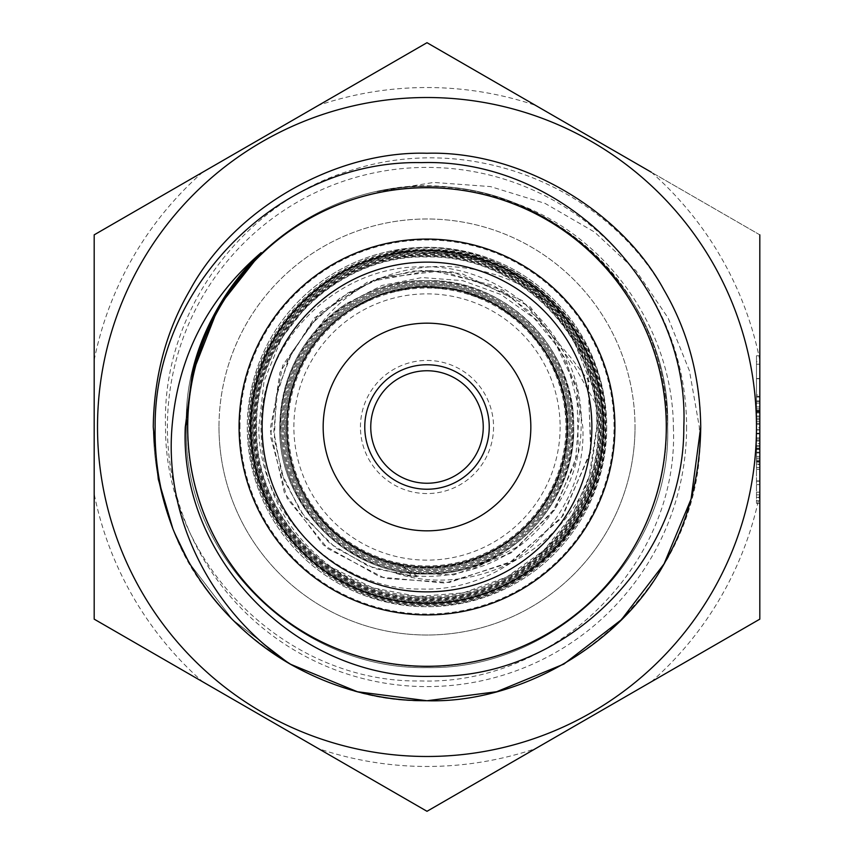 <?xml version="1.0" encoding="UTF-8"?>
<svg xmlns="http://www.w3.org/2000/svg" width="854" height="854" viewBox="0 0 854 854"><rect width="100%" height="100%" fill="white"/><g stroke="black" fill="none" stroke-linecap="round" stroke-linejoin="round"><path stroke-width="0.64" stroke-dasharray="4.27 3.2" d="M569.095 427C570.942 351.165 502.985 283.304 427.246 285.183C351.464 283.218 283.453 351.133 285.482 427C283.464 351.165 351.464 283.24 427.256 285.215C502.953 283.314 570.931 351.207 569.074 427C571.166 503.038 502.814 571.347 426.84 569.362C350.663 571.262 282.535 503.134 284.35 427C282.503 503.134 350.652 571.305 426.84 569.394C502.825 571.379 571.209 503.038 569.095 427M285.482 427C283.571 502.344 351.325 570.184 426.712 568.241C502.301 570.226 569.949 502.494 567.953 427C569.447 356.364 510.158 291.62 439.735 286.901C369.43 279.098 299.722 332.163 288.791 402.266A140.408 140.408 0 0 1 347.738 311.112L381.685 294.054L419.026 286.72L456.986 289.687L492.747 302.722L523.651 324.819L547.51 354.367L562.615 389.285L567.814 427C569.842 502.43 502.173 570.141 426.669 568.134C351.293 570.045 283.656 502.28 285.514 427M570.248 427C572.148 350.684 503.625 282.076 427.246 284.04C350.813 282.012 282.247 350.652 284.329 427C282.268 350.684 350.834 282.033 427.235 284.072C503.604 282.098 572.116 350.716 570.216 427C572.244 503.775 503.486 572.5 426.712 570.504C350.119 572.447 281.297 503.625 283.208 427C281.105 349.991 350.289 280.913 427.181 282.92C504.234 280.987 573.205 349.937 571.369 427C573.247 349.916 504.244 280.955 427.181 282.887C350.268 280.881 281.062 349.98 283.176 427C281.254 503.657 350.108 572.468 426.712 570.536C503.497 572.532 572.276 503.796 570.248 427M282.023 427C280.133 504.266 349.425 573.664 426.808 571.689C504.084 573.739 573.525 504.244 571.401 427C573.493 504.223 504.063 573.707 426.808 571.657C349.435 573.642 280.165 504.234 282.055 427C279.995 349.339 349.585 279.738 427.299 281.777C504.799 279.792 574.464 349.489 572.511 427C574.603 505.002 504.661 574.806 426.797 572.799C348.87 574.753 279.034 504.981 280.913 427C278.735 348.891 349.04 278.543 427.171 280.624C505.493 278.639 575.543 348.784 573.653 427C575.575 348.763 505.525 278.596 427.16 280.582C349.03 278.511 278.703 348.859 280.87 427C278.991 505.002 348.838 574.774 426.786 572.842C504.682 574.838 574.625 505.045 572.554 427C574.507 349.478 504.831 279.76 427.299 281.735C349.585 279.696 279.963 349.318 282.023 427M318.809 326.879C293.2 355.317 280.176 388.687 279.728 427C277.731 505.408 348.261 576.002 426.712 573.984C505.365 576.055 575.777 505.579 573.696 427C575.745 505.547 505.344 576.023 426.701 573.941C348.304 575.97 277.774 505.408 279.77 427C281.126 374.97 303.149 333.957 345.849 303.939L382.058 285.439L422.025 277.55L462.665 280.646L500.967 294.523L534.113 318.158L559.893 349.596L576.535 386.734L582.823 427C587.296 513.841 508.642 592.121 422.047 589.036C335.494 590.669 258.495 513.158 258.815 427L264.067 381.14L281.478 338.365L309.821 301.91L346.809 274.315L389.68 257.492L435.572 252.645L481.176 259.968L523.395 278.927C545.268 293.306 563.128 311.582 576.984 333.765C518.922 249.614 379.422 241.041 318.809 326.879A147.411 147.411 0 0 1 345.849 303.939M239.963 427A187.037 187.037 0 0 1 427 239.963A187.037 187.037 0 0 1 614.037 427A187.037 187.037 0 0 1 427 614.037A187.037 187.037 0 0 1 239.963 427M427 756.484A329.484 329.484 0 0 1 97.516 427A329.484 329.484 0 0 1 427 97.516A329.484 329.484 0 0 1 756.484 427A329.484 329.484 0 0 1 427 756.484M759.814 234.85L427 42.7L318.521 105.33A339.465 339.465 0 0 1 535.479 105.33L427 42.7L94.186 234.85L94.186 619.15L202.665 681.78A339.465 339.465 0 0 1 94.186 493.89L94.186 619.15L427 811.3L759.814 619.15L759.814 234.85L759.814 360.11L759.814 234.85L651.335 172.22A339.465 339.465 0 0 1 759.814 360.11M759.814 464.629L759.814 433.224L759.814 464.629L756.484 464.629L756.484 433.224L756.484 464.629M759.814 443.642L759.814 406.942L759.814 452.172L759.814 412.92L759.814 443.642L756.484 443.642L756.484 449.61L756.484 406.942L756.484 443.642M759.814 493.89A339.465 339.465 0 0 1 651.335 681.78L759.814 619.15L759.814 458.15L759.814 503.369L756.484 503.369L756.484 458.15L756.484 503.369M759.814 400.974L759.814 355.744L759.814 400.974L756.484 400.974L756.484 355.744L756.484 400.974M759.814 427.769L759.814 396.363L759.814 427.769L756.484 427.769L756.484 396.363L756.484 427.769M187.378 427A239.622 239.622 0 0 1 427 187.378A239.622 239.622 0 0 1 666.622 427A239.622 239.622 0 0 1 427 666.622A239.622 239.622 0 0 1 187.378 427A239.622 239.622 0 0 1 427 187.378A239.622 239.622 0 0 1 666.622 427A239.622 239.622 0 0 1 427 666.622A239.622 239.622 0 0 1 187.378 427A239.622 239.622 0 0 0 427 666.622A239.622 239.622 0 0 0 666.622 427M94.186 360.11A339.465 339.465 0 0 1 202.665 172.22L94.186 234.85M318.521 748.67L427 811.3L535.479 748.67A339.465 339.465 0 0 1 318.521 748.67M759.814 355.744L756.484 355.744M759.814 378.717L756.484 378.717L759.814 378.717M756.484 394.996L756.484 378.514L756.484 394.996L759.814 394.996L759.814 361.712L759.814 394.996M756.484 361.712L756.484 378.514L756.484 361.712L759.814 361.712M756.484 378.514L759.814 378.514L756.484 378.514M756.484 364.231L759.814 364.231M759.814 429.797L756.484 429.797M759.814 449.61L756.484 449.61M759.814 410.358L756.484 410.358M759.814 418.129L756.484 418.129M759.814 410.913L756.484 410.913M759.814 406.942L756.484 406.942M759.814 429.968L756.484 429.968M759.814 452.172L756.484 452.172M759.814 446.194L756.484 446.194M759.814 440.984L756.484 440.984M759.814 429.861L756.484 429.861M759.814 412.92L756.484 412.92M759.814 433.394L756.484 433.394L759.814 433.394M759.814 416.325L756.484 416.325M759.814 429.722L756.484 429.722M759.814 481.005L756.484 481.005M759.814 500.818L756.484 500.818M759.814 461.555L756.484 461.555M759.814 469.337L756.484 469.337M759.814 462.121L756.484 462.121M759.814 458.15L756.484 458.15M759.814 481.176L756.484 481.176M759.814 497.402L756.484 497.402M759.814 492.182L756.484 492.182M759.814 481.069L756.484 481.069M759.814 464.117L756.484 464.117M759.814 484.602L756.484 484.602L759.814 484.602M759.814 467.533L756.484 467.533M759.814 480.919L756.484 480.919M759.814 494.84L756.484 494.84M759.814 448.435L756.484 448.435L759.814 448.435M759.814 460.125L756.484 460.125M759.814 438.006L756.484 438.006M759.814 439.917L756.484 439.917M759.814 458.246L756.484 458.246M759.814 461.213L756.484 461.213M759.814 448.094L756.484 448.094M759.814 433.907L756.484 433.907M759.814 438.23L756.484 438.23M759.814 448.628L756.484 448.628M759.814 456.442L756.484 456.442M759.814 452.93L756.484 452.93M759.814 445.767L756.484 445.767M759.814 433.224L756.484 433.224M759.814 411.575L756.484 411.575L759.814 411.575M759.814 423.264L756.484 423.264M759.814 401.145L756.484 401.145M759.814 403.045L756.484 403.045M759.814 421.374L756.484 421.374M759.814 424.353L756.484 424.353M759.814 411.233L756.484 411.233M759.814 397.046L756.484 397.046M759.814 401.369L756.484 401.369M759.814 411.767L756.484 411.767M759.814 419.57L756.484 419.57M759.814 416.069L756.484 416.069M759.814 408.906L756.484 408.906M759.814 396.363L756.484 396.363M673.379 427C679.506 563.106 556.562 685.388 421.001 680.948C285.204 683.488 164.619 562.487 165.548 427C161.491 311.774 243.251 201.234 353.716 169.53C463.402 134.783 591.075 179.66 655.338 276.023A273.739 273.739 0 0 1 699.96 447.699L699.319 427L689.498 370.988L668.116 318.019L636.049 270.782L594.48 232.01L545.033 203.38L490.538 186.599L433.736 182.446L377.084 191.606A240.625 240.625 0 0 1 515.923 203.412C607.749 236.184 672.728 329.868 673.379 427M515.923 203.412C608.785 241.234 667.326 328.192 667.625 427C671.842 556.456 554.694 670.038 427 667.625C299.306 670.038 182.158 556.456 186.375 427L192.246 374.159L186.375 427C182.158 556.456 299.306 670.038 427 667.625C554.694 670.038 671.842 556.456 667.625 427C671.842 297.544 554.694 183.962 427 186.375C299.306 183.962 182.158 297.544 186.375 427C182.158 556.456 299.306 670.038 427 667.625C554.694 670.038 671.842 556.456 667.625 427C671.842 297.544 554.694 183.962 427 186.375C299.306 183.962 182.158 297.544 186.375 427C182.158 556.456 299.306 670.038 427 667.625C554.694 670.038 671.842 556.456 667.625 427C671.842 297.544 554.694 183.962 427 186.375C299.306 183.962 182.158 297.544 186.375 427C182.158 556.456 299.306 670.038 427 667.625C554.694 670.038 671.842 556.456 667.625 427C671.842 297.544 554.694 183.962 427 186.375C299.306 183.962 182.158 297.544 186.375 427C182.158 556.456 299.306 670.038 427 667.625C554.694 670.038 671.842 556.456 667.625 427C671.842 297.544 554.694 183.962 427 186.375C299.306 183.962 182.158 297.544 186.375 427C182.158 556.456 299.306 670.038 427 667.625C554.694 670.038 671.842 556.456 667.625 427C671.842 297.544 554.694 183.962 427 186.375C299.306 183.962 182.158 297.544 186.375 427C182.158 556.456 299.306 670.038 427 667.625C554.694 670.038 671.842 556.456 667.625 427C671.842 297.544 554.694 183.962 427 186.375C299.306 183.962 182.158 297.544 186.375 427C182.158 556.456 299.306 670.038 427 667.625C554.694 670.038 671.842 556.456 667.625 427C671.842 297.544 554.694 183.962 427 186.375C299.306 183.962 182.158 297.544 186.375 427C182.158 556.456 299.306 670.038 427 667.625C554.694 670.038 671.842 556.456 667.625 427C671.842 297.544 554.694 183.962 427 186.375C299.306 183.962 182.158 297.544 186.375 427C182.158 556.456 299.306 670.038 427 667.625C554.694 670.038 671.842 556.456 667.625 427C671.842 297.544 554.694 183.962 427 186.375C299.306 183.962 182.158 297.544 186.375 427C182.158 556.456 299.306 670.038 427 667.625C554.694 670.038 671.842 556.456 667.625 427C671.842 297.544 554.694 183.962 427 186.375C299.306 183.962 182.158 297.544 186.375 427C182.158 556.456 299.306 670.038 427 667.625C554.694 670.038 671.842 556.456 667.625 427C671.842 297.544 554.694 183.962 427 186.375C299.306 183.962 182.158 297.544 186.375 427C182.158 556.456 299.306 670.038 427 667.625C554.694 670.038 671.842 556.456 667.625 427C671.842 297.544 554.694 183.962 427 186.375C299.306 183.962 182.158 297.544 186.375 427C182.158 556.456 299.306 670.038 427 667.625C554.694 670.038 671.842 556.456 667.625 427C671.842 297.544 554.694 183.962 427 186.375C299.306 183.962 182.158 297.544 186.375 427C182.158 556.456 299.306 670.038 427 667.625C554.694 670.038 671.842 556.456 667.625 427C667.038 382.667 656.288 342.561 635.387 306.693C588.118 219.008 471.718 167.715 377.084 191.606M655.338 276.023C684.641 319.93 699.778 370.252 700.739 427C700.066 376.571 687.844 330.946 664.07 290.125C620.335 208.984 519.147 150.56 427 153.261C334.853 150.56 233.665 208.984 189.94 290.125C166.156 330.946 153.933 376.571 153.261 427C153.933 477.429 166.156 523.054 189.94 563.875C233.665 645.016 334.853 703.44 427 700.739C564.643 703.472 694.249 585.983 699.96 447.699M172.86 528.722L189.94 563.875L232.608 619.726L290.264 664.145L232.608 619.726L189.94 563.875L172.86 528.722L189.94 563.875L232.608 619.726L290.264 664.145L232.608 619.726L189.94 563.875L172.86 528.722L189.94 563.875L232.608 619.726L290.264 664.145L232.608 619.726L189.94 563.875L172.86 528.722C207.949 626.9 320.506 704.091 427 700.739C519.147 703.44 620.335 645.016 664.07 563.875C687.844 523.054 700.066 477.429 700.739 427C700.066 376.571 687.844 330.946 664.07 290.125C620.335 208.984 519.147 150.56 427 153.261C334.853 150.56 233.665 208.984 189.94 290.125C166.156 330.946 153.933 376.571 153.261 427C153.933 477.429 166.156 523.054 189.94 563.875C233.665 645.016 334.853 703.44 427 700.739C519.147 703.44 620.335 645.016 664.07 563.875C687.844 523.054 700.066 477.429 700.739 427C700.066 376.571 687.844 330.946 664.07 290.125C620.335 208.984 519.147 150.56 427 153.261C334.853 150.56 233.665 208.984 189.94 290.125C166.156 330.946 153.933 376.571 153.261 427C153.933 477.429 166.156 523.054 189.94 563.875C233.665 645.016 334.853 703.44 427 700.739C519.147 703.44 620.335 645.016 664.07 563.875C687.844 523.054 700.066 477.429 700.739 427C700.066 376.571 687.844 330.946 664.07 290.125C620.335 208.984 519.147 150.56 427 153.261C334.853 150.56 233.665 208.984 189.94 290.125C166.156 330.946 153.933 376.571 153.261 427C153.933 477.429 166.156 523.054 189.94 563.875C233.665 645.016 334.853 703.44 427 700.739C519.147 703.44 620.335 645.016 664.07 563.875C687.844 523.054 700.066 477.429 700.739 427C700.066 376.571 687.844 330.946 664.07 290.125C620.335 208.984 519.147 150.56 427 153.261C334.853 150.56 233.665 208.984 189.94 290.125C166.156 330.946 153.933 376.571 153.261 427C153.933 477.429 166.156 523.054 189.94 563.875C233.665 645.016 334.853 703.44 427 700.739C519.147 703.44 620.335 645.016 664.07 563.875C687.844 523.054 700.066 477.429 700.739 427C700.066 376.571 687.844 330.946 664.07 290.125C620.335 208.984 519.147 150.56 427 153.261C334.853 150.56 233.665 208.984 189.94 290.125C166.156 330.946 153.933 376.571 153.261 427C153.933 477.429 166.156 523.054 189.94 563.875C233.665 645.016 334.853 703.44 427 700.739C519.147 703.44 620.335 645.016 664.07 563.875C687.844 523.054 700.066 477.429 700.739 427M364.765 427A62.235 62.235 0 0 0 427 489.235A62.235 62.235 0 0 0 489.235 427A62.235 62.235 0 0 0 427 364.765A62.235 62.235 0 0 0 364.765 427M403.227 565.38C337.543 555.388 285.311 493.495 286.592 427C284.596 501.928 352.008 569.362 426.925 567.408C502.056 569.351 569.308 502.056 567.408 427A140.408 140.408 0 0 1 427 567.408A140.408 140.408 0 0 1 286.592 427A140.408 140.408 0 0 1 427 286.592A140.408 140.408 0 0 1 567.408 427C569.308 351.976 502.088 284.66 426.957 286.592C351.997 284.638 284.606 352.061 286.592 427C285.343 493.516 337.49 555.378 403.301 565.391L403.12 566.17L403.301 565.391M567.408 427C569.319 351.891 502.024 284.692 427 286.592C351.987 284.692 284.681 351.88 286.592 427C284.649 352.019 351.965 284.681 426.893 286.592C502.035 284.649 569.308 351.901 567.408 427C569.351 501.971 502.035 569.383 426.968 567.408C351.965 569.362 284.638 501.949 286.592 427C284.692 502.045 351.933 569.351 427.064 567.408C501.981 569.372 569.404 501.928 567.408 427M288.791 402.266L286.592 427C287.841 378.386 308.219 339.753 347.738 311.112M576.984 333.765L593.05 380.019L595.921 403.878L574.763 366.612L530.142 306.714L461.704 273.547L422.869 270.344L384.129 276.877L347.759 293.007L316.386 318.435L292.41 351.432L277.635 389.84L273.814 431.473L281.542 473.084L300.565 511.567L330.167 543.656L368.384 566.159L412.215 576.717L403.173 566.149M523.395 278.927L555.42 308.721L578.809 345.176L592.43 385.56L570.365 357.047L522.232 300.533L452.278 271.839L413.582 270.996L375.514 279.685L340.308 297.811L310.632 324.819L288.599 358.808L275.959 397.708L274.347 439.255L284.03 480.161L304.782 517.471L335.675 547.948L374.639 568.572L418.609 577.155L403.12 566.17M280.56 427A146.44 146.44 0 0 0 427 573.44A146.44 146.44 0 0 0 573.44 427A146.44 146.44 0 0 0 427 280.56A146.44 146.44 0 0 0 280.56 427M218.987 427A208.013 208.013 0 0 0 427 635.013A208.013 208.013 0 0 0 635.013 427A208.013 208.013 0 0 1 427 635.013A208.013 208.013 0 0 1 218.987 427A208.013 208.013 0 0 1 427 218.987A208.013 208.013 0 0 1 635.013 427A208.013 208.013 0 0 0 427 218.987A208.013 208.013 0 0 0 218.987 427M288.065 427A138.935 138.935 0 0 0 427 565.935A138.935 138.935 0 0 0 565.935 427A138.935 138.935 0 0 0 427 288.065A138.935 138.935 0 0 0 288.065 427M606.724 427A179.724 179.724 0 0 1 427 606.724A179.724 179.724 0 0 1 247.276 427A179.724 179.724 0 0 1 427 247.276A179.724 179.724 0 0 1 606.724 427A179.724 179.724 0 0 1 427 606.724A179.724 179.724 0 0 1 247.276 427A179.724 179.724 0 0 1 427 247.276A179.724 179.724 0 0 1 606.724 427M604.803 427C607.205 521.741 522.072 606.948 427.278 604.515C332.323 607.013 247.244 521.826 249.774 427C247.479 332.419 332.174 247.649 426.861 250.062C521.271 247.575 606.255 332.548 603.65 427C605.956 521.324 521.452 605.721 427.246 603.362C332.996 605.785 248.429 521.356 250.927 427C248.525 333.209 332.879 248.792 426.69 251.215C520.759 248.738 604.974 333.028 602.497 427C604.771 520.62 520.919 604.6 427.149 602.209C333.647 604.685 249.496 520.513 252.079 427C249.806 333.594 333.455 250.019 426.797 252.368C520.054 249.955 603.831 333.583 601.344 427C603.703 519.905 520.203 603.436 427.31 601.056C334.192 603.49 250.777 520.086 253.232 427C250.937 334.373 334.031 251.129 426.808 253.521C519.467 251.065 602.721 334.384 600.191 427C602.422 519.488 519.648 602.23 427.171 599.903C334.875 602.316 251.866 519.403 254.385 427C252.069 334.949 334.725 252.346 426.712 254.663C518.88 252.282 601.451 334.789 599.049 427C601.344 518.677 519.008 601.12 427.256 598.761C335.419 601.195 253.062 518.72 255.527 427C253.318 335.483 335.27 253.489 426.851 255.816C518.207 253.424 600.405 335.59 597.896 427C600.138 518.218 518.367 599.892 427.256 597.608C336.081 599.956 254.268 518.282 256.68 427C254.375 336.284 335.942 254.631 426.701 256.969C517.684 254.588 599.145 336.124 596.743 427L588.886 477.856A169.69 169.69 0 0 1 331.491 567.259L372.515 587.755L417.606 596.519L463.412 592.879L506.561 577.101L543.838 550.392L572.618 514.695L590.819 472.529L597.085 427C599.508 335.985 517.855 254.236 426.722 256.627C335.75 254.3 254.044 336.081 256.349 427C253.937 518.463 335.889 600.309 427.267 597.939C518.527 600.245 600.501 518.367 598.227 427C600.736 335.398 518.378 253.094 426.851 255.485C335.088 253.179 252.987 335.28 255.197 427C252.709 518.88 335.259 601.526 427.235 599.092C519.189 601.462 601.675 518.848 599.369 427C601.792 334.629 519.061 251.951 426.701 254.343C334.554 252.005 251.727 334.789 254.054 427C251.535 519.584 334.715 602.636 427.171 600.234C519.819 602.561 602.753 519.659 600.522 427C603.052 334.213 519.638 250.745 426.808 253.2C333.861 250.809 250.606 334.192 252.912 427C250.457 520.246 334.01 603.821 427.31 601.376C520.374 603.757 604.024 520.086 601.664 427C604.162 333.423 520.214 249.635 426.797 252.047C333.284 249.699 249.485 333.434 251.759 427C249.187 520.684 333.466 604.995 427.16 602.518C521.089 604.92 605.091 520.78 602.807 427C605.283 332.857 520.919 248.429 426.69 250.905C332.718 248.482 248.215 333.039 250.617 427C248.119 521.527 332.836 606.084 427.224 603.671C521.623 606.02 606.255 521.506 603.959 427C606.564 332.398 521.431 247.254 426.861 249.763C332.014 247.34 247.169 332.27 249.475 427C246.955 522.082 332.27 607.418 427.47 604.813C522.467 607.109 607.589 521.847 605.262 427C609.105 317.816 496.75 226.406 390.748 251.951L390.342 251.941C496.633 225.947 609.489 317.507 605.785 427C608.272 522.349 522.552 608.208 427.171 605.667C331.63 608.123 246.08 522.402 248.621 427C246.24 331.886 331.533 246.518 426.84 248.909C522.018 246.507 607.301 331.758 604.803 427M566.778 427A139.778 139.778 0 0 1 427 566.778A139.778 139.778 0 0 1 287.222 427A139.778 139.778 0 0 1 427 287.222A139.778 139.778 0 0 1 566.778 427A139.778 139.778 0 0 1 427 566.778A139.778 139.778 0 0 1 287.222 427A139.778 139.778 0 0 1 427 287.222A139.778 139.778 0 0 1 566.778 427M588.886 477.856C560.363 553.488 470.373 599.455 392.765 572.233C419.656 578.574 446.236 577.571 472.497 569.223C534.657 552.111 580.517 491.178 581.136 427C585.342 341.109 507.767 264.003 422.303 266.896C336.7 265.423 260.726 341.653 261.014 427C261.345 485.371 284.841 532.127 331.491 567.259M560.128 427A133.128 133.128 0 0 1 427 560.128A133.128 133.128 0 0 1 293.872 427A133.128 133.128 0 0 1 427 293.872A133.128 133.128 0 0 1 560.128 427M360.441 427A66.559 66.559 0 0 1 427 360.441A66.559 66.559 0 0 1 493.559 427A66.559 66.559 0 0 1 427 493.559A66.559 66.559 0 0 1 360.441 427M370.753 427A56.247 56.247 0 0 1 427 370.753A56.247 56.247 0 0 1 483.247 427A56.247 56.247 0 0 1 427 483.247A56.247 56.247 0 0 1 370.753 427M472.497 569.223L518.218 546.485L553.808 509.678L575.265 462.612L579.652 410.806L566.33 360.228L536.515 316.653L493.761 285.449L431.099 270.419L367.7 281.969L314.421 317.955L279.941 372.472L270.462 436.319L287.232 498.533L327.829 548.663L385.165 578.446L449.482 582.46L512.432 561.163L562.978 515.773L591.085 449.919L587.616 374.735L572.735 338.291L549.058 305.54L517.343 278.489L479.126 259.402L436.127 250.147L390.748 251.951M392.765 572.233L453.549 574.966L510.852 553.072L554.961 509.699L578.35 452.161L576.952 389.477L550.382 332.27L503.017 290.147L440.813 270.899L376.155 278.767L320.357 312.041L282.77 365.277L270.131 429.252L284.382 492.822L323.41 544.991L380.286 577.08L445.126 583.111L509.112 563.064L561.078 518.485L590.648 452.599L588.235 376.71L573.621 339.743L550.008 306.469L518.154 278.938L479.628 259.499L436.202 250.073L390.342 251.941M686.595 427A259.595 259.595 0 0 1 427 686.595A259.595 259.595 0 0 1 167.405 427A259.595 259.595 0 0 1 427 167.405A259.595 259.595 0 0 1 686.595 427M759.814 449.514L756.484 449.514M759.814 412.653L756.484 412.653"/><path stroke-width="1.28" d="M759.814 234.85L759.814 619.15L427 811.3L94.186 619.15L94.186 234.85L427 42.7L651.335 172.22M759.814 503.369L759.814 619.15L651.335 681.78M427 97.516A329.484 329.484 0 0 1 756.484 427A329.484 329.484 0 0 1 427 756.484A329.484 329.484 0 0 1 97.516 427A329.484 329.484 0 0 1 427 97.516M318.521 105.33L427 42.7L535.479 105.33M94.186 234.85L202.665 172.22M202.665 681.78L94.186 619.15L94.186 493.89M535.479 748.67L427 811.3L318.521 748.67M700.739 427C700.066 376.571 687.844 330.946 664.07 290.125C620.335 208.984 519.147 150.56 427 153.261C334.853 150.56 233.665 208.984 189.94 290.125C166.156 330.946 153.933 376.571 153.261 427C153.933 376.571 166.156 330.946 189.94 290.125C233.665 208.984 334.853 150.56 427 153.261C519.147 150.56 620.335 208.984 664.07 290.125C687.844 330.946 700.066 376.571 700.739 427C700.066 376.571 687.844 330.946 664.07 290.125C620.335 208.984 519.147 150.56 427 153.261C334.853 150.56 233.665 208.984 189.94 290.125C166.156 330.946 153.933 376.571 153.261 427L158.3 479.265L172.86 528.722L158.3 479.265L153.261 427L158.3 479.265L172.86 528.722L158.3 479.265L153.261 427C153.933 376.571 166.156 330.946 189.94 290.125C233.665 208.984 334.853 150.56 427 153.261C519.147 150.56 620.335 208.984 664.07 290.125C687.844 330.946 700.066 376.571 700.739 427L691.089 499.056L664.07 563.875L621.445 619.673L563.875 664.07L496.644 691.729L427 700.739L357.431 691.751L290.264 664.145A273.739 273.739 0 0 1 172.86 528.722L158.3 479.265L153.261 427C153.933 376.571 166.156 330.946 189.94 290.125C233.665 208.984 334.853 150.56 427 153.261C519.147 150.56 620.335 208.984 664.07 290.125C687.844 330.946 700.066 376.571 700.739 427L691.089 499.056L664.07 563.875L621.445 619.673L563.875 664.07L496.644 691.729L427 700.739L357.431 691.751L290.264 664.145C213.03 613.076 164.235 520.054 172.017 427C177.888 356.887 207.607 298.772 261.185 252.624A240.625 240.625 0 0 0 192.246 374.159L185.275 427C179.18 560.768 300.224 680.809 433.053 676.293C566.448 678.695 684.609 560.032 683.798 427C690.171 285.738 562.338 158.107 421.353 162.634C280.005 159.698 154.126 285.642 155.129 427C154.542 462.099 160.456 496.003 172.86 528.722L158.3 479.265L153.261 427C153.933 376.571 166.156 330.946 189.94 290.125C233.665 208.984 334.853 150.56 427 153.261C519.147 150.56 620.335 208.984 664.07 290.125C687.844 330.946 700.066 376.571 700.739 427L691.089 499.056L664.07 563.875L621.445 619.673L563.875 664.07L496.644 691.729L427 700.739L357.431 691.751L290.264 664.145L357.431 691.751L427 700.739L496.644 691.729L563.875 664.07L621.445 619.673L664.07 563.875L691.089 499.056L700.739 427L691.089 499.056L664.07 563.875L621.445 619.673L563.875 664.06L496.644 691.729L427 700.739L357.431 691.751L290.264 664.145L357.431 691.751L427 700.739L496.644 691.729L563.875 664.07L621.445 619.673L664.07 563.875L691.089 499.056L700.739 427C700.066 477.429 687.844 523.054 664.07 563.875C620.335 645.016 519.147 703.44 427 700.739C379.816 700.92 334.234 688.719 290.264 664.145M187.709 427A239.291 239.291 0 0 1 427 187.709A239.291 239.291 0 0 1 666.291 427A239.291 239.291 0 0 1 427 666.291A239.291 239.291 0 0 1 187.709 427M239.077 427A187.923 187.923 0 0 1 427 239.077A187.923 187.923 0 0 1 614.923 427A187.923 187.923 0 0 1 427 614.923A187.923 187.923 0 0 1 239.077 427M250.606 427A176.394 176.394 0 0 1 427 250.606A176.394 176.394 0 0 1 603.394 427A176.394 176.394 0 0 1 427 603.394A176.394 176.394 0 0 1 250.606 427M591.865 427A164.865 164.865 0 0 1 427 591.865A164.865 164.865 0 0 1 262.135 427A164.865 164.865 0 0 1 427 262.135A164.865 164.865 0 0 1 591.865 427M427 530.836A103.836 103.836 0 0 0 530.836 427A103.836 103.836 0 0 0 427 323.164A103.836 103.836 0 0 0 323.164 427A103.836 103.836 0 0 0 427 530.836M427 364.765A62.235 62.235 0 0 0 364.765 427A62.235 62.235 0 0 0 427 489.235A62.235 62.235 0 0 0 489.235 427A62.235 62.235 0 0 0 427 364.765M261.185 252.624L218.613 306.693L192.246 374.159M483.247 427A56.247 56.247 0 0 0 427 370.753A56.247 56.247 0 0 0 370.753 427A56.247 56.247 0 0 0 427 483.247A56.247 56.247 0 0 0 483.247 427"/></g></svg>
